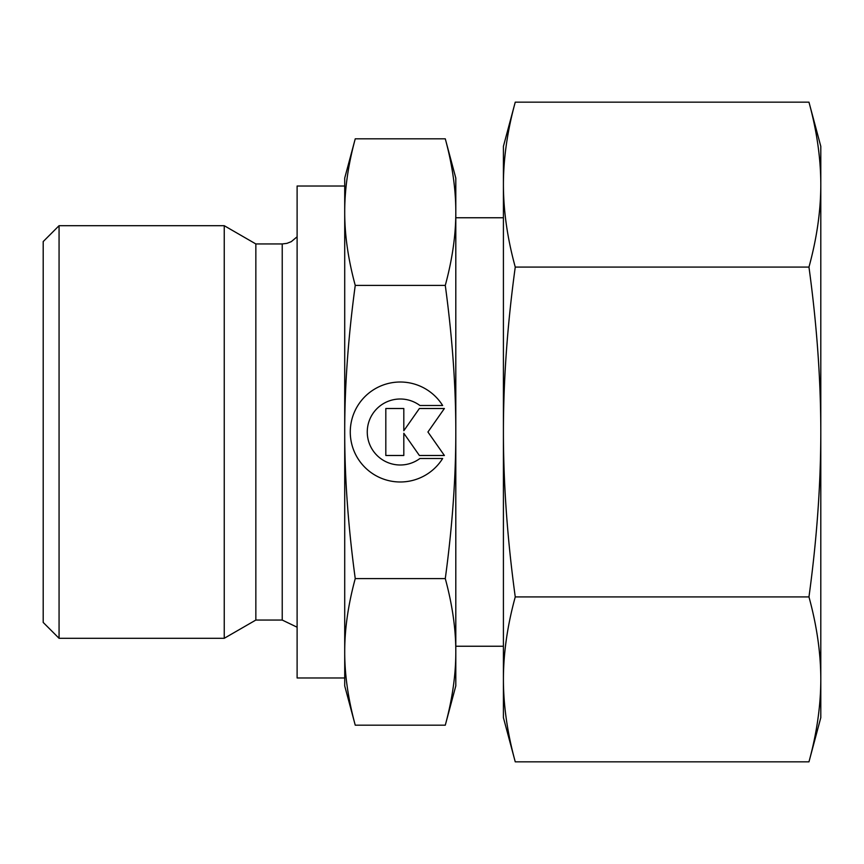 <?xml version="1.0" encoding="UTF-8"?>
<svg xmlns="http://www.w3.org/2000/svg" width="864" height="864" viewBox="0 0 864 864"><rect width="100%" height="100%" fill="white"/><g stroke="black" fill="none" stroke-linecap="round" stroke-linejoin="round"><path stroke-width="1.3" d="M59.065 225.698L43.2 241.564L43.2 622.436L59.065 638.302L224.24 638.302L255.852 620.05L282.226 620.05L282.226 243.95L255.852 243.95L224.24 225.698L59.065 225.698L59.065 638.302M344.714 186.019L297.108 186.019L297.108 677.981L344.714 677.981L344.714 651.888C344.66 629.132 348.17 604.703 355.244 578.599C348.17 526.392 344.66 477.522 344.714 432C344.66 386.478 348.17 337.608 355.244 285.401C348.17 259.297 344.66 234.868 344.714 212.112C344.66 189.346 348.17 164.916 355.244 138.812L344.714 178.092L344.714 212.112L344.714 186.019M503.41 217.76L455.803 217.76M455.803 646.24L503.41 646.24M445.284 285.401C452.358 337.608 455.857 386.478 455.803 432L455.803 178.092L445.284 138.812C452.358 164.916 455.857 189.346 455.803 212.112C455.857 234.868 452.358 259.297 445.284 285.401L355.244 285.401M445.284 725.188L455.803 685.908L455.803 651.888C455.857 674.654 452.358 699.084 445.284 725.188L355.244 725.188C348.17 699.084 344.66 674.654 344.714 651.888L344.714 212.112M344.714 651.888L344.714 685.908L355.244 725.188M442.649 458.492A49.993 49.993 0 0 1 357.869 458.492A49.993 49.993 0 0 1 373.766 389.61A49.993 49.993 0 0 1 442.649 405.508L419.926 405.508A32.994 32.994 0 0 0 373.766 451.667A32.994 32.994 0 0 0 419.926 458.492L442.649 458.492M403.812 455.49L385.819 455.49L385.819 408.51L403.812 408.51L403.812 430.747L419.386 408.51L444.388 408.51L427.928 432L444.388 455.49L419.386 455.49L403.812 433.253L403.812 455.49M445.284 578.599C452.358 604.703 455.857 629.132 455.803 651.888L455.803 432C455.857 477.522 452.358 526.392 445.284 578.599L355.244 578.599M445.284 138.812L355.244 138.812M255.852 620.05L255.852 243.95M224.24 638.302L224.24 225.698M808.963 267.084C816.826 324.562 820.778 379.534 820.8 432L820.8 146.351L808.963 102.157C816.826 130.896 820.778 158.382 820.8 184.626C820.778 210.859 816.826 238.345 808.963 267.084L515.257 267.084C507.384 238.345 503.442 210.859 503.41 184.626C503.442 158.382 507.384 130.896 515.257 102.157L503.41 146.351L503.41 432C503.442 379.534 507.384 324.562 515.257 267.084M808.963 761.843L820.8 717.649L820.8 679.374C820.778 705.618 816.826 733.104 808.963 761.843L515.257 761.843C507.384 733.104 503.442 705.618 503.41 679.374C503.442 653.141 507.384 625.655 515.257 596.916C507.384 539.438 503.442 484.466 503.41 432L503.41 717.649L515.257 761.843M808.963 596.916C816.826 625.655 820.778 653.141 820.8 679.374L820.8 432C820.778 484.466 816.826 539.438 808.963 596.916L515.257 596.916M808.963 102.157L515.257 102.157M282.226 620.05L297.108 627.21M282.226 243.95L286.902 243.367L291.287 241.65L297.108 236.79"/></g></svg>
